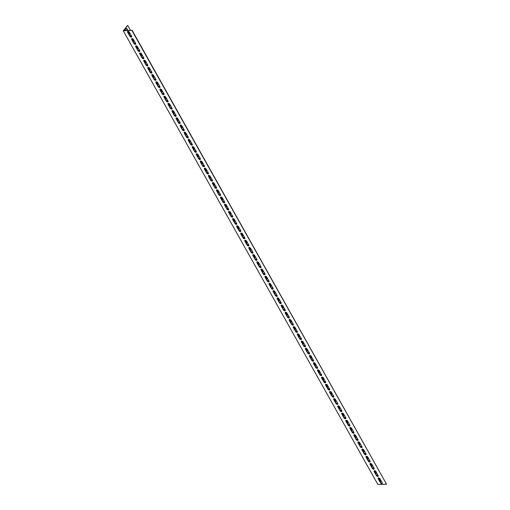 <?xml version="1.0" encoding="UTF-8"?>
<svg xmlns="http://www.w3.org/2000/svg" width="510" height="510" viewBox="0 0 510 510"><rect width="100%" height="100%" fill="white"/><g stroke="black" fill="none" stroke-linecap="round" stroke-linejoin="round"><path stroke-width="0.76" d="M124.057 30.549L127.494 25.506L123.273 30.791L132.115 30.281L124.057 30.549M123.273 30.791L377.884 484.5L386.548 484.213L132.115 30.281M374.244 470.755A1.16 0.682 -141.4 0 0 374.353 471.38L376.578 475.345A1.16 0.682 -141.4 0 0 378.242 476.136M366.161 456.348A1.16 0.682 -141.4 0 0 366.269 456.979L368.494 460.938A1.16 0.682 -141.4 0 0 370.158 461.728M358.077 441.947A1.16 0.682 -141.4 0 0 358.186 442.578L360.411 446.537A1.16 0.682 -141.4 0 0 362.075 447.327M349.994 427.546A1.16 0.682 -141.4 0 0 350.102 428.17L352.327 432.136A1.16 0.682 -141.4 0 0 353.991 432.926M341.91 413.138A1.16 0.682 -141.4 0 0 342.019 413.769L344.244 417.728A1.16 0.682 -141.4 0 0 345.914 418.519M333.827 398.737A1.16 0.682 -141.4 0 0 333.935 399.362L336.16 403.327A1.16 0.682 -141.4 0 0 337.83 404.118M325.743 384.336A1.16 0.682 -141.4 0 0 325.858 384.961L328.077 388.92A1.16 0.682 -141.4 0 0 329.747 389.71M317.666 369.928A1.16 0.682 -141.4 0 0 317.775 370.56L319.993 374.518A1.16 0.682 -141.4 0 0 321.663 375.309M309.583 355.527A1.16 0.682 -141.4 0 0 309.691 356.152L311.91 360.117A1.16 0.682 -141.4 0 0 313.58 360.908M301.499 341.12A1.16 0.682 -141.4 0 0 301.608 341.751L303.832 345.71A1.16 0.682 -141.4 0 0 305.496 346.5M293.416 326.719A1.16 0.682 -141.4 0 0 293.524 327.35L295.749 331.309A1.16 0.682 -141.4 0 0 297.413 332.099M285.332 312.318A1.16 0.682 -141.4 0 0 285.441 312.942L287.666 316.908A1.16 0.682 -141.4 0 0 289.329 317.698M277.249 297.91A1.16 0.682 -141.4 0 0 277.357 298.541L279.582 302.5A1.16 0.682 -141.4 0 0 281.246 303.291M269.165 283.509A1.16 0.682 -141.4 0 0 269.274 284.14L271.498 288.099A1.16 0.682 -141.4 0 0 273.162 288.889M261.082 269.108A1.16 0.682 -141.4 0 0 261.19 269.733L263.415 273.691A1.16 0.682 -141.4 0 0 265.085 274.488M252.998 254.7A1.16 0.682 -141.4 0 0 253.113 255.331L255.331 259.29A1.16 0.682 -141.4 0 0 257.002 260.081M244.915 240.299A1.16 0.682 -141.4 0 0 245.029 240.924L247.248 244.889A1.16 0.682 -141.4 0 0 248.918 245.68M236.838 225.898A1.16 0.682 -141.4 0 0 236.946 226.523L239.165 230.482A1.16 0.682 -141.4 0 0 240.835 231.272M228.754 211.491A1.16 0.682 -141.4 0 0 228.862 212.122L231.087 216.081A1.16 0.682 -141.4 0 0 232.751 216.871M220.671 197.09A1.16 0.682 -141.4 0 0 220.779 197.714L223.004 201.679A1.16 0.682 -141.4 0 0 224.668 202.47M212.587 182.682A1.16 0.682 -141.4 0 0 212.695 183.313L214.92 187.272A1.16 0.682 -141.4 0 0 216.584 188.062M204.504 168.281A1.16 0.682 -141.4 0 0 204.612 168.912L206.837 172.871A1.16 0.682 -141.4 0 0 208.501 173.661M196.42 153.88A1.16 0.682 -141.4 0 0 196.528 154.505L198.753 158.47A1.16 0.682 -141.4 0 0 200.417 159.26M188.337 139.472A1.16 0.682 -141.4 0 0 188.445 140.103L190.67 144.062A1.16 0.682 -141.4 0 0 192.334 144.853M180.253 125.071A1.16 0.682 -141.4 0 0 180.362 125.696L182.586 129.661A1.16 0.682 -141.4 0 0 184.257 130.452M172.17 110.67A1.16 0.682 -141.4 0 0 172.284 111.295L174.503 115.254A1.16 0.682 -141.4 0 0 176.173 116.044M164.086 96.262A1.16 0.682 -141.4 0 0 164.201 96.894L166.419 100.852A1.16 0.682 -141.4 0 0 168.09 101.643M156.009 81.861A1.16 0.682 -141.4 0 0 156.117 82.486L158.336 86.451A1.16 0.682 -141.4 0 0 160.006 87.242M147.925 67.454A1.16 0.682 -141.4 0 0 148.034 68.085L150.259 72.044A1.16 0.682 -141.4 0 0 151.923 72.834M139.842 53.053A1.16 0.682 -141.4 0 0 139.95 53.684L142.175 57.643A1.16 0.682 -141.4 0 0 143.839 58.433M131.758 38.652A1.16 0.682 -141.4 0 0 131.867 39.276L134.092 43.242A1.16 0.682 -141.4 0 0 135.756 44.032M127.717 31.448A1.16 0.682 -141.4 0 0 127.825 32.079L130.05 36.038A1.16 0.682 -141.4 0 0 131.714 36.828M135.8 45.849A1.16 0.682 -141.4 0 0 135.909 46.48L138.133 50.439A1.16 0.682 -141.4 0 0 139.797 51.229M143.884 60.256A1.16 0.682 -141.4 0 0 143.992 60.881L146.217 64.846A1.16 0.682 -141.4 0 0 147.881 65.637M151.967 74.658A1.16 0.682 -141.4 0 0 152.076 75.289L154.294 79.248A1.16 0.682 -141.4 0 0 155.964 80.038M160.051 89.065A1.16 0.682 -141.4 0 0 160.159 89.69L162.378 93.649A1.16 0.682 -141.4 0 0 164.048 94.439M168.128 103.466A1.16 0.682 -141.4 0 0 168.243 104.091L170.461 108.056A1.16 0.682 -141.4 0 0 172.131 108.847M176.211 117.867A1.16 0.682 -141.4 0 0 176.32 118.498L178.545 122.457A1.16 0.682 -141.4 0 0 180.215 123.248M184.295 132.275A1.16 0.682 -141.4 0 0 184.403 132.9L186.628 136.858A1.16 0.682 -141.4 0 0 188.298 137.655M192.378 146.676A1.16 0.682 -141.4 0 0 192.487 147.307L194.712 151.266A1.16 0.682 -141.4 0 0 196.375 152.056M200.462 161.077A1.16 0.682 -141.4 0 0 200.57 161.708L202.795 165.667A1.16 0.682 -141.4 0 0 204.459 166.458M208.545 175.485A1.16 0.682 -141.4 0 0 208.654 176.109L210.879 180.075A1.16 0.682 -141.4 0 0 212.542 180.865M216.629 189.886A1.16 0.682 -141.4 0 0 216.737 190.517L218.962 194.476A1.16 0.682 -141.4 0 0 220.626 195.266M224.712 204.287A1.16 0.682 -141.4 0 0 224.821 204.918L227.046 208.877A1.16 0.682 -141.4 0 0 228.709 209.667M232.796 218.694A1.16 0.682 -141.4 0 0 232.904 219.319L235.123 223.284A1.16 0.682 -141.4 0 0 236.793 224.075M240.873 233.095A1.16 0.682 -141.4 0 0 240.988 233.727L243.206 237.685A1.16 0.682 -141.4 0 0 244.876 238.476M248.956 247.503A1.16 0.682 -141.4 0 0 249.071 248.128L251.29 252.087A1.16 0.682 -141.4 0 0 252.96 252.877M257.04 261.904A1.16 0.682 -141.4 0 0 257.148 262.529L259.373 266.494A1.16 0.682 -141.4 0 0 261.043 267.285M265.123 276.305A1.16 0.682 -141.4 0 0 265.232 276.936L267.457 280.895A1.16 0.682 -141.4 0 0 269.127 281.686M273.207 290.713A1.16 0.682 -141.4 0 0 273.315 291.337L275.54 295.303A1.16 0.682 -141.4 0 0 277.204 296.093M281.291 305.114A1.16 0.682 -141.4 0 0 281.399 305.745L283.624 309.704A1.16 0.682 -141.4 0 0 285.288 310.494M289.374 319.515A1.16 0.682 -141.4 0 0 289.482 320.146L291.707 324.105A1.16 0.682 -141.4 0 0 293.371 324.895M297.457 333.922A1.16 0.682 -141.4 0 0 297.566 334.547L299.791 338.512A1.16 0.682 -141.4 0 0 301.455 339.303M305.541 348.324A1.16 0.682 -141.4 0 0 305.649 348.955L307.874 352.914A1.16 0.682 -141.4 0 0 309.538 353.704M313.624 362.731A1.16 0.682 -141.4 0 0 313.733 363.356L315.951 367.315A1.16 0.682 -141.4 0 0 317.622 368.105M321.702 377.132A1.16 0.682 -141.4 0 0 321.816 377.757L324.035 381.722A1.16 0.682 -141.4 0 0 325.705 382.513M329.785 391.533A1.16 0.682 -141.4 0 0 329.9 392.164L332.118 396.123A1.16 0.682 -141.4 0 0 333.789 396.914M337.869 405.941A1.16 0.682 -141.4 0 0 337.977 406.566L340.202 410.524A1.16 0.682 -141.4 0 0 341.872 411.315M345.952 420.342A1.16 0.682 -141.4 0 0 346.06 420.967L348.285 424.932A1.16 0.682 -141.4 0 0 349.949 425.722M354.036 434.743A1.16 0.682 -141.4 0 0 354.144 435.374L356.369 439.333A1.16 0.682 -141.4 0 0 358.033 440.124M362.119 449.151A1.16 0.682 -141.4 0 0 362.228 449.775L364.452 453.741A1.16 0.682 -141.4 0 0 366.116 454.531M370.203 463.552A1.16 0.682 -141.4 0 0 370.311 464.183L372.536 468.142A1.16 0.682 -141.4 0 0 374.2 468.932M378.286 477.953A1.16 0.682 -141.4 0 0 378.394 478.584L380.619 482.543A1.16 0.682 -141.4 0 0 382.283 483.333M381.097 480.79L380.237 481.867M130.471 30.339L127.755 25.5M372.561 468.186A1.16 0.771 -91.9 0 1 373.039 467.906A1.16 0.771 -91.9 0 1 373.664 468.333L374.04 468.996M375.041 470.781L375.889 472.292A1.16 0.771 -91.9 0 1 375.793 473.949M364.478 453.785A1.16 0.771 -91.9 0 1 364.956 453.505A1.16 0.771 -91.9 0 1 365.581 453.932L365.957 454.595M366.958 456.373L367.806 457.891A1.16 0.771 -91.9 0 1 367.71 459.542M356.394 439.378A1.16 0.771 -91.9 0 1 356.879 439.097A1.16 0.771 -91.9 0 1 357.497 439.524L357.873 440.187M358.874 441.972L359.722 443.49A1.16 0.771 -91.9 0 1 359.626 445.141M348.311 424.977A1.16 0.771 -91.9 0 1 348.795 424.696A1.16 0.771 -91.9 0 1 349.42 425.123L349.79 425.786M350.791 427.571L351.639 429.082A1.16 0.771 -91.9 0 1 351.543 430.74M340.227 410.569A1.16 0.771 -91.9 0 1 340.712 410.295A1.16 0.771 -91.9 0 1 341.337 410.722L341.706 411.385M342.707 413.164L343.555 414.681A1.16 0.771 -91.9 0 1 343.459 416.332M332.144 396.168A1.16 0.771 -91.9 0 1 332.628 395.887A1.16 0.771 -91.9 0 1 333.253 396.315L333.623 396.978M334.624 398.763L335.472 400.28A1.16 0.771 -91.9 0 1 335.376 401.931M324.06 381.767A1.16 0.771 -91.9 0 1 324.545 381.486A1.16 0.771 -91.9 0 1 325.17 381.913L325.539 382.576M326.54 384.361L327.394 385.872A1.16 0.771 -91.9 0 1 327.292 387.523M315.983 367.359A1.16 0.771 -91.9 0 1 316.461 367.079A1.16 0.771 -91.9 0 1 317.086 367.512L317.456 368.175M318.457 369.954L319.311 371.471A1.16 0.771 -91.9 0 1 319.215 373.122M307.9 352.958A1.16 0.771 -91.9 0 1 308.378 352.678A1.16 0.771 -91.9 0 1 309.003 353.105L309.372 353.768M310.373 355.553L311.227 357.064A1.16 0.771 -91.9 0 1 311.132 358.721M299.816 338.557A1.16 0.771 -91.9 0 1 300.294 338.277A1.16 0.771 -91.9 0 1 300.919 338.704L301.295 339.367M302.29 341.145L303.144 342.663A1.16 0.771 -91.9 0 1 303.048 344.314M291.733 324.15A1.16 0.771 -91.9 0 1 292.211 323.869A1.16 0.771 -91.9 0 1 292.836 324.296L293.212 324.959M294.213 326.744L295.06 328.261A1.16 0.771 -91.9 0 1 294.965 329.913M283.649 309.748A1.16 0.771 -91.9 0 1 284.127 309.468A1.16 0.771 -91.9 0 1 284.752 309.895L285.128 310.558M286.129 312.343L286.977 313.854A1.16 0.771 -91.9 0 1 286.881 315.512M275.566 295.347A1.16 0.771 -91.9 0 1 276.05 295.067A1.16 0.771 -91.9 0 1 276.675 295.494L277.045 296.157M278.046 297.936L278.894 299.453A1.16 0.771 -91.9 0 1 278.798 301.104M267.482 280.94A1.16 0.771 -91.9 0 1 267.967 280.659A1.16 0.771 -91.9 0 1 268.591 281.087L268.961 281.749M269.962 283.534L270.81 285.052A1.16 0.771 -91.9 0 1 270.714 286.703M259.399 266.539A1.16 0.771 -91.9 0 1 259.883 266.258A1.16 0.771 -91.9 0 1 260.508 266.685L260.878 267.348M261.879 269.133L262.726 270.644A1.16 0.771 -91.9 0 1 262.631 272.302M251.315 252.131A1.16 0.771 -91.9 0 1 251.8 251.857A1.16 0.771 -91.9 0 1 252.424 252.284L252.794 252.947M253.795 254.726L254.643 256.243A1.16 0.771 -91.9 0 1 254.547 257.894M243.232 237.73A1.16 0.771 -91.9 0 1 243.716 237.45A1.16 0.771 -91.9 0 1 244.341 237.877L244.711 238.54M245.712 240.325L246.566 241.842A1.16 0.771 -91.9 0 1 246.464 243.493M235.155 223.329A1.16 0.771 -91.9 0 1 235.633 223.048A1.16 0.771 -91.9 0 1 236.257 223.476L236.627 224.139M237.628 225.917L238.482 227.434A1.16 0.771 -91.9 0 1 238.387 229.086M227.071 208.922A1.16 0.771 -91.9 0 1 227.549 208.641A1.16 0.771 -91.9 0 1 228.174 209.068L228.544 209.731M229.545 211.516L230.399 213.033A1.16 0.771 -91.9 0 1 230.303 214.684M218.988 194.52A1.16 0.771 -91.9 0 1 219.466 194.24A1.16 0.771 -91.9 0 1 220.09 194.667L220.467 195.33M221.467 197.115L222.315 198.626A1.16 0.771 -91.9 0 1 222.22 200.283M210.904 180.119A1.16 0.771 -91.9 0 1 211.382 179.839A1.16 0.771 -91.9 0 1 212.007 180.266L212.383 180.929M213.384 182.708L214.232 184.225A1.16 0.771 -91.9 0 1 214.136 185.876M202.821 165.712A1.16 0.771 -91.9 0 1 203.299 165.431A1.16 0.771 -91.9 0 1 203.923 165.858L204.3 166.521M205.3 168.306L206.148 169.824A1.16 0.771 -91.9 0 1 206.053 171.475M194.737 151.311A1.16 0.771 -91.9 0 1 195.222 151.03A1.16 0.771 -91.9 0 1 195.846 151.457L196.216 152.12M197.217 153.905L198.065 155.416A1.16 0.771 -91.9 0 1 197.969 157.074M186.654 136.903A1.16 0.771 -91.9 0 1 187.138 136.629A1.16 0.771 -91.9 0 1 187.763 137.056L188.133 137.719M189.133 139.498L189.981 141.015A1.16 0.771 -91.9 0 1 189.886 142.666M178.57 122.502A1.16 0.771 -91.9 0 1 179.055 122.221A1.16 0.771 -91.9 0 1 179.679 122.649L180.049 123.312M181.05 125.097L181.898 126.614A1.16 0.771 -91.9 0 1 181.802 128.265M170.487 108.101A1.16 0.771 -91.9 0 1 170.971 107.82A1.16 0.771 -91.9 0 1 171.596 108.248L171.966 108.91M172.966 110.695L173.821 112.206A1.16 0.771 -91.9 0 1 173.719 113.864M162.403 93.693A1.16 0.771 -91.9 0 1 162.888 93.419A1.16 0.771 -91.9 0 1 163.512 93.846L163.882 94.509M164.883 96.288L165.737 97.805A1.16 0.771 -91.9 0 1 165.635 99.456M154.326 79.292A1.16 0.771 -91.9 0 1 154.804 79.012A1.16 0.771 -91.9 0 1 155.429 79.439L155.799 80.102M156.799 81.887L157.654 83.404A1.16 0.771 -91.9 0 1 157.558 85.055M146.243 64.891A1.16 0.771 -91.9 0 1 146.721 64.611A1.16 0.771 -91.9 0 1 147.345 65.038L147.721 65.701M148.716 67.479L149.57 68.997A1.16 0.771 -91.9 0 1 149.475 70.648M138.159 50.484A1.16 0.771 -91.9 0 1 138.637 50.203A1.16 0.771 -91.9 0 1 139.262 50.63L139.638 51.293M140.639 53.078L141.487 54.595A1.16 0.771 -91.9 0 1 141.391 56.247M130.075 36.082A1.16 0.771 -91.9 0 1 130.554 35.802A1.16 0.771 -91.9 0 1 131.178 36.229L131.554 36.892M132.555 38.677L133.403 40.188A1.16 0.771 -91.9 0 1 133.308 41.845M125.964 30.485A1.16 0.771 -91.9 0 1 125.843 29.268A1.16 0.771 -91.9 0 1 126.512 28.598A1.16 0.771 -91.9 0 1 127.137 29.025L127.921 30.421M128.514 31.473L129.361 32.991A1.16 0.771 -91.9 0 1 129.266 34.642M134.117 43.286A1.16 0.771 -91.9 0 1 134.595 43.006A1.16 0.771 -91.9 0 1 135.22 43.433L135.596 44.096M136.597 45.874L137.445 47.392A1.16 0.771 -91.9 0 1 137.349 49.043M142.201 57.687A1.16 0.771 -91.9 0 1 142.679 57.407A1.16 0.771 -91.9 0 1 143.304 57.834L143.68 58.497M144.674 60.282L145.528 61.793A1.16 0.771 -91.9 0 1 145.433 63.45M150.284 72.088A1.16 0.771 -91.9 0 1 150.762 71.808A1.16 0.771 -91.9 0 1 151.387 72.235L151.757 72.898M152.758 74.683L153.612 76.2A1.16 0.771 -91.9 0 1 153.516 77.852M158.368 86.496A1.16 0.771 -91.9 0 1 158.846 86.216A1.16 0.771 -91.9 0 1 159.471 86.643L159.84 87.306M160.841 89.084L161.695 90.602A1.16 0.771 -91.9 0 1 161.6 92.253M166.445 100.897A1.16 0.771 -91.9 0 1 166.929 100.617A1.16 0.771 -91.9 0 1 167.554 101.044L167.924 101.707M168.925 103.492L169.779 105.009A1.16 0.771 -91.9 0 1 169.677 106.66M174.528 115.298A1.16 0.771 -91.9 0 1 175.013 115.024A1.16 0.771 -91.9 0 1 175.638 115.451L176.007 116.114M177.008 117.893L177.856 119.41A1.16 0.771 -91.9 0 1 177.76 121.061M182.612 129.706A1.16 0.771 -91.9 0 1 183.096 129.425A1.16 0.771 -91.9 0 1 183.721 129.852L184.091 130.515M185.092 132.3L185.94 133.811A1.16 0.771 -91.9 0 1 185.844 135.469M190.695 144.107A1.16 0.771 -91.9 0 1 191.18 143.826A1.16 0.771 -91.9 0 1 191.805 144.254L192.174 144.916M193.175 146.701L194.023 148.219A1.16 0.771 -91.9 0 1 193.927 149.87M198.779 158.514A1.16 0.771 -91.9 0 1 199.263 158.234A1.16 0.771 -91.9 0 1 199.882 158.661L200.258 159.324M201.259 161.103L202.107 162.62A1.16 0.771 -91.9 0 1 202.011 164.271M206.862 172.915A1.16 0.771 -91.9 0 1 207.34 172.635A1.16 0.771 -91.9 0 1 207.965 173.062L208.341 173.725M209.342 175.51L210.19 177.021A1.16 0.771 -91.9 0 1 210.094 178.678M214.946 187.317A1.16 0.771 -91.9 0 1 215.424 187.036A1.16 0.771 -91.9 0 1 216.049 187.463L216.425 188.126M217.426 189.911L218.274 191.428A1.16 0.771 -91.9 0 1 218.178 193.08M223.029 201.724A1.16 0.771 -91.9 0 1 223.507 201.444A1.16 0.771 -91.9 0 1 224.132 201.871L224.508 202.534M225.503 204.312L226.357 205.83A1.16 0.771 -91.9 0 1 226.261 207.481M231.113 216.125A1.16 0.771 -91.9 0 1 231.591 215.845A1.16 0.771 -91.9 0 1 232.216 216.272L232.585 216.935M233.586 218.72L234.441 220.231A1.16 0.771 -91.9 0 1 234.345 221.888M239.19 230.526A1.16 0.771 -91.9 0 1 239.674 230.246A1.16 0.771 -91.9 0 1 240.299 230.679L240.669 231.342M241.67 233.121L242.524 234.638A1.16 0.771 -91.9 0 1 242.428 236.289M247.273 244.934A1.16 0.771 -91.9 0 1 247.758 244.653A1.16 0.771 -91.9 0 1 248.383 245.08L248.752 245.743M249.753 247.528L250.608 249.039A1.16 0.771 -91.9 0 1 250.506 250.697M255.357 259.335A1.16 0.771 -91.9 0 1 255.841 259.055A1.16 0.771 -91.9 0 1 256.466 259.482L256.836 260.145M257.837 261.93L258.685 263.447A1.16 0.771 -91.9 0 1 258.589 265.098M263.44 273.736A1.16 0.771 -91.9 0 1 263.925 273.462A1.16 0.771 -91.9 0 1 264.55 273.889L264.919 274.552M265.92 276.331L266.768 277.848A1.16 0.771 -91.9 0 1 266.673 279.499M271.524 288.144A1.16 0.771 -91.9 0 1 272.008 287.863A1.16 0.771 -91.9 0 1 272.633 288.29L273.003 288.953M274.004 290.738L274.852 292.249A1.16 0.771 -91.9 0 1 274.756 293.907M279.608 302.545A1.16 0.771 -91.9 0 1 280.092 302.264A1.16 0.771 -91.9 0 1 280.71 302.691L281.087 303.354M282.087 305.139L282.935 306.657A1.16 0.771 -91.9 0 1 282.84 308.308M287.691 316.952A1.16 0.771 -91.9 0 1 288.169 316.672A1.16 0.771 -91.9 0 1 288.794 317.099L289.17 317.762M290.171 319.541L291.019 321.058A1.16 0.771 -91.9 0 1 290.923 322.709M295.774 331.353A1.16 0.771 -91.9 0 1 296.253 331.073A1.16 0.771 -91.9 0 1 296.877 331.5L297.253 332.163M298.254 333.948L299.102 335.459A1.16 0.771 -91.9 0 1 299.007 337.116M303.858 345.755A1.16 0.771 -91.9 0 1 304.336 345.474A1.16 0.771 -91.9 0 1 304.961 345.901L305.337 346.564M306.331 348.349L307.186 349.866A1.16 0.771 -91.9 0 1 307.09 351.517M311.941 360.162A1.16 0.771 -91.9 0 1 312.42 359.881A1.16 0.771 -91.9 0 1 313.044 360.309L313.414 360.972M314.415 362.75L315.269 364.267A1.16 0.771 -91.9 0 1 315.174 365.919M320.019 374.563A1.16 0.771 -91.9 0 1 320.503 374.283A1.16 0.771 -91.9 0 1 321.128 374.71L321.498 375.373M322.498 377.158L323.353 378.675A1.16 0.771 -91.9 0 1 323.251 380.326M328.102 388.964A1.16 0.771 -91.9 0 1 328.587 388.69A1.16 0.771 -91.9 0 1 329.211 389.117L329.581 389.78M330.582 391.559L331.436 393.076A1.16 0.771 -91.9 0 1 331.334 394.727M336.186 403.372A1.16 0.771 -91.9 0 1 336.67 403.091A1.16 0.771 -91.9 0 1 337.295 403.518L337.665 404.181M338.666 405.966L339.513 407.477A1.16 0.771 -91.9 0 1 339.418 409.135M344.269 417.773A1.16 0.771 -91.9 0 1 344.754 417.492A1.16 0.771 -91.9 0 1 345.378 417.919L345.748 418.582M346.749 420.367L347.597 421.885A1.16 0.771 -91.9 0 1 347.501 423.536M352.353 432.18A1.16 0.771 -91.9 0 1 352.837 431.9A1.16 0.771 -91.9 0 1 353.462 432.327L353.832 432.99M354.832 434.769L355.68 436.286A1.16 0.771 -91.9 0 1 355.585 437.937M360.436 446.581A1.16 0.771 -91.9 0 1 360.914 446.301A1.16 0.771 -91.9 0 1 361.539 446.728L361.915 447.391M362.916 449.176L363.764 450.687A1.16 0.771 -91.9 0 1 363.668 452.344M368.52 460.983A1.16 0.771 -91.9 0 1 368.998 460.702A1.16 0.771 -91.9 0 1 369.622 461.129L369.999 461.792M371 463.577L371.847 465.094A1.16 0.771 -91.9 0 1 371.752 466.746M376.603 475.39A1.16 0.771 -91.9 0 1 377.081 475.11A1.16 0.771 -91.9 0 1 377.706 475.537L378.082 476.2M379.083 477.978L379.931 479.496A1.16 0.771 -91.9 0 1 379.835 481.147M386.548 484.213L131.937 30.504M378.133 475.505A1.16 0.682 38.6 0 1 378.171 476.257A1.16 0.682 38.6 0 1 377.311 476.346A1.16 0.682 38.6 0 1 376.399 475.562L374.174 471.603A1.16 0.682 38.6 0 1 374.136 470.851A1.16 0.682 38.6 0 1 374.997 470.762A1.16 0.682 38.6 0 1 375.908 471.546L378.133 475.505M370.05 461.104A1.16 0.682 38.6 0 1 370.088 461.856A1.16 0.682 38.6 0 1 369.227 461.939A1.16 0.682 38.6 0 1 368.316 461.161L366.097 457.196A1.16 0.682 38.6 0 1 366.053 456.444A1.16 0.682 38.6 0 1 366.919 456.361A1.16 0.682 38.6 0 1 367.825 457.139L370.05 461.104M361.966 446.696A1.16 0.682 38.6 0 1 362.011 447.455A1.16 0.682 38.6 0 1 361.144 447.538A1.16 0.682 38.6 0 1 360.232 446.754L358.014 442.795A1.16 0.682 38.6 0 1 357.969 442.042A1.16 0.682 38.6 0 1 358.836 441.953A1.16 0.682 38.6 0 1 359.741 442.737L361.966 446.696M353.883 432.295A1.16 0.682 38.6 0 1 353.927 433.047A1.16 0.682 38.6 0 1 353.06 433.137A1.16 0.682 38.6 0 1 352.149 432.353L349.93 428.394A1.16 0.682 38.6 0 1 349.885 427.635A1.16 0.682 38.6 0 1 350.752 427.552A1.16 0.682 38.6 0 1 351.664 428.336L353.883 432.295M345.799 417.894A1.16 0.682 38.6 0 1 345.844 418.646A1.16 0.682 38.6 0 1 344.977 418.729A1.16 0.682 38.6 0 1 344.065 417.951L341.847 413.986A1.16 0.682 38.6 0 1 341.802 413.234A1.16 0.682 38.6 0 1 342.669 413.151A1.16 0.682 38.6 0 1 343.581 413.929L345.799 417.894M337.716 403.486A1.16 0.682 38.6 0 1 337.76 404.245A1.16 0.682 38.6 0 1 336.893 404.328A1.16 0.682 38.6 0 1 335.988 403.544L333.763 399.585A1.16 0.682 38.6 0 1 333.719 398.833A1.16 0.682 38.6 0 1 334.586 398.743A1.16 0.682 38.6 0 1 335.497 399.528L337.716 403.486M329.639 389.085A1.16 0.682 38.6 0 1 329.677 389.838A1.16 0.682 38.6 0 1 328.816 389.927A1.16 0.682 38.6 0 1 327.904 389.143L325.68 385.184A1.16 0.682 38.6 0 1 325.641 384.425A1.16 0.682 38.6 0 1 326.502 384.342A1.16 0.682 38.6 0 1 327.414 385.126L329.639 389.085M321.555 374.684A1.16 0.682 38.6 0 1 321.593 375.436A1.16 0.682 38.6 0 1 320.733 375.519A1.16 0.682 38.6 0 1 319.821 374.742L317.596 370.776A1.16 0.682 38.6 0 1 317.558 370.024A1.16 0.682 38.6 0 1 318.418 369.941A1.16 0.682 38.6 0 1 319.33 370.719L321.555 374.684M313.471 360.277A1.16 0.682 38.6 0 1 313.51 361.029A1.16 0.682 38.6 0 1 312.649 361.118A1.16 0.682 38.6 0 1 311.737 360.334L309.513 356.375A1.16 0.682 38.6 0 1 309.474 355.623A1.16 0.682 38.6 0 1 310.335 355.534A1.16 0.682 38.6 0 1 311.247 356.318L313.471 360.277M305.388 345.876A1.16 0.682 38.6 0 1 305.426 346.628A1.16 0.682 38.6 0 1 304.566 346.711A1.16 0.682 38.6 0 1 303.654 345.933L301.429 341.974A1.16 0.682 38.6 0 1 301.391 341.215A1.16 0.682 38.6 0 1 302.251 341.133A1.16 0.682 38.6 0 1 303.163 341.91L305.388 345.876M297.304 331.468A1.16 0.682 38.6 0 1 297.343 332.227A1.16 0.682 38.6 0 1 296.482 332.31A1.16 0.682 38.6 0 1 295.57 331.525L293.346 327.567A1.16 0.682 38.6 0 1 293.307 326.814A1.16 0.682 38.6 0 1 294.168 326.731A1.16 0.682 38.6 0 1 295.08 327.509L297.304 331.468M289.221 317.067A1.16 0.682 38.6 0 1 289.266 317.819A1.16 0.682 38.6 0 1 288.399 317.909A1.16 0.682 38.6 0 1 287.487 317.124L285.269 313.166A1.16 0.682 38.6 0 1 285.224 312.413A1.16 0.682 38.6 0 1 286.091 312.324A1.16 0.682 38.6 0 1 286.996 313.108L289.221 317.067M281.137 302.666A1.16 0.682 38.6 0 1 281.182 303.418A1.16 0.682 38.6 0 1 280.315 303.501A1.16 0.682 38.6 0 1 279.403 302.723L277.185 298.758A1.16 0.682 38.6 0 1 277.14 298.006A1.16 0.682 38.6 0 1 278.007 297.923A1.16 0.682 38.6 0 1 278.913 298.701L281.137 302.666M273.054 288.258A1.16 0.682 38.6 0 1 273.099 289.017A1.16 0.682 38.6 0 1 272.232 289.1A1.16 0.682 38.6 0 1 271.32 288.316L269.101 284.357A1.16 0.682 38.6 0 1 269.057 283.605A1.16 0.682 38.6 0 1 269.924 283.515A1.16 0.682 38.6 0 1 270.835 284.299L273.054 288.258M264.97 273.857A1.16 0.682 38.6 0 1 265.015 274.609A1.16 0.682 38.6 0 1 264.148 274.699A1.16 0.682 38.6 0 1 263.243 273.915L261.018 269.956A1.16 0.682 38.6 0 1 260.973 269.197A1.16 0.682 38.6 0 1 261.84 269.114A1.16 0.682 38.6 0 1 262.752 269.898L264.97 273.857M256.887 259.456A1.16 0.682 38.6 0 1 256.932 260.208A1.16 0.682 38.6 0 1 256.065 260.291A1.16 0.682 38.6 0 1 255.159 259.513L252.934 255.548A1.16 0.682 38.6 0 1 252.89 254.796A1.16 0.682 38.6 0 1 253.757 254.713A1.16 0.682 38.6 0 1 254.668 255.491L256.887 259.456M248.81 245.049A1.16 0.682 38.6 0 1 248.848 245.801A1.16 0.682 38.6 0 1 247.987 245.89A1.16 0.682 38.6 0 1 247.076 245.106L244.851 241.147A1.16 0.682 38.6 0 1 244.813 240.395A1.16 0.682 38.6 0 1 245.673 240.306A1.16 0.682 38.6 0 1 246.585 241.09L248.81 245.049M240.726 230.647A1.16 0.682 38.6 0 1 240.765 231.4A1.16 0.682 38.6 0 1 239.904 231.483A1.16 0.682 38.6 0 1 238.992 230.705L236.767 226.746A1.16 0.682 38.6 0 1 236.729 225.987A1.16 0.682 38.6 0 1 237.59 225.904A1.16 0.682 38.6 0 1 238.501 226.689L240.726 230.647M232.643 216.246A1.16 0.682 38.6 0 1 232.681 216.999A1.16 0.682 38.6 0 1 231.82 217.081A1.16 0.682 38.6 0 1 230.909 216.304L228.684 212.338A1.16 0.682 38.6 0 1 228.646 211.586A1.16 0.682 38.6 0 1 229.506 211.503A1.16 0.682 38.6 0 1 230.418 212.281L232.643 216.246M224.559 201.839A1.16 0.682 38.6 0 1 224.598 202.591A1.16 0.682 38.6 0 1 223.737 202.68A1.16 0.682 38.6 0 1 222.825 201.896L220.601 197.937A1.16 0.682 38.6 0 1 220.562 197.185A1.16 0.682 38.6 0 1 221.423 197.096A1.16 0.682 38.6 0 1 222.334 197.88L224.559 201.839M216.476 187.438A1.16 0.682 38.6 0 1 216.514 188.19A1.16 0.682 38.6 0 1 215.653 188.273A1.16 0.682 38.6 0 1 214.742 187.495L212.517 183.53A1.16 0.682 38.6 0 1 212.479 182.778A1.16 0.682 38.6 0 1 213.339 182.695A1.16 0.682 38.6 0 1 214.251 183.472L216.476 187.438M208.392 173.03A1.16 0.682 38.6 0 1 208.437 173.789A1.16 0.682 38.6 0 1 207.57 173.872A1.16 0.682 38.6 0 1 206.658 173.088L204.44 169.129A1.16 0.682 38.6 0 1 204.395 168.376A1.16 0.682 38.6 0 1 205.262 168.287A1.16 0.682 38.6 0 1 206.167 169.071L208.392 173.03M200.309 158.629A1.16 0.682 38.6 0 1 200.353 159.381A1.16 0.682 38.6 0 1 199.487 159.471A1.16 0.682 38.6 0 1 198.575 158.686L196.356 154.728A1.16 0.682 38.6 0 1 196.312 153.975A1.16 0.682 38.6 0 1 197.179 153.886A1.16 0.682 38.6 0 1 198.09 154.67L200.309 158.629M192.225 144.228A1.16 0.682 38.6 0 1 192.27 144.98A1.16 0.682 38.6 0 1 191.403 145.063A1.16 0.682 38.6 0 1 190.491 144.285L188.273 140.32A1.16 0.682 38.6 0 1 188.228 139.568A1.16 0.682 38.6 0 1 189.095 139.485A1.16 0.682 38.6 0 1 190.007 140.263L192.225 144.228M184.142 129.82A1.16 0.682 38.6 0 1 184.186 130.579A1.16 0.682 38.6 0 1 183.319 130.662A1.16 0.682 38.6 0 1 182.414 129.878L180.189 125.919A1.16 0.682 38.6 0 1 180.145 125.167A1.16 0.682 38.6 0 1 181.012 125.077A1.16 0.682 38.6 0 1 181.923 125.862L184.142 129.82M176.065 115.419A1.16 0.682 38.6 0 1 176.103 116.172A1.16 0.682 38.6 0 1 175.242 116.261A1.16 0.682 38.6 0 1 174.331 115.477L172.106 111.518A1.16 0.682 38.6 0 1 172.068 110.759A1.16 0.682 38.6 0 1 172.928 110.676A1.16 0.682 38.6 0 1 173.84 111.46L176.065 115.419M167.981 101.018A1.16 0.682 38.6 0 1 168.019 101.77A1.16 0.682 38.6 0 1 167.159 101.853A1.16 0.682 38.6 0 1 166.247 101.076L164.022 97.11A1.16 0.682 38.6 0 1 163.984 96.358A1.16 0.682 38.6 0 1 164.845 96.275A1.16 0.682 38.6 0 1 165.756 97.053L167.981 101.018M159.898 86.611A1.16 0.682 38.6 0 1 159.936 87.363A1.16 0.682 38.6 0 1 159.075 87.452A1.16 0.682 38.6 0 1 158.164 86.668L155.939 82.709A1.16 0.682 38.6 0 1 155.901 81.957A1.16 0.682 38.6 0 1 156.761 81.868A1.16 0.682 38.6 0 1 157.673 82.652L159.898 86.611M151.814 72.21A1.16 0.682 38.6 0 1 151.852 72.962A1.16 0.682 38.6 0 1 150.992 73.045A1.16 0.682 38.6 0 1 150.08 72.267L147.855 68.308A1.16 0.682 38.6 0 1 147.817 67.549A1.16 0.682 38.6 0 1 148.678 67.467A1.16 0.682 38.6 0 1 149.589 68.251L151.814 72.21M143.731 57.802A1.16 0.682 38.6 0 1 143.769 58.561A1.16 0.682 38.6 0 1 142.908 58.644A1.16 0.682 38.6 0 1 141.997 57.859L139.772 53.901A1.16 0.682 38.6 0 1 139.734 53.148A1.16 0.682 38.6 0 1 140.594 53.065A1.16 0.682 38.6 0 1 141.506 53.843L143.731 57.802M135.647 43.401A1.16 0.682 38.6 0 1 135.685 44.153A1.16 0.682 38.6 0 1 134.825 44.242A1.16 0.682 38.6 0 1 133.913 43.458L131.688 39.499A1.16 0.682 38.6 0 1 131.65 38.747A1.16 0.682 38.6 0 1 132.511 38.658A1.16 0.682 38.6 0 1 133.422 39.442L135.647 43.401M131.605 36.197A1.16 0.682 38.6 0 1 131.65 36.956A1.16 0.682 38.6 0 1 130.783 37.039A1.16 0.682 38.6 0 1 129.871 36.255L127.653 32.296A1.16 0.682 38.6 0 1 127.608 31.543A1.16 0.682 38.6 0 1 128.475 31.461A1.16 0.682 38.6 0 1 129.381 32.238L131.605 36.197M139.689 50.605A1.16 0.682 38.6 0 1 139.727 51.357A1.16 0.682 38.6 0 1 138.867 51.44A1.16 0.682 38.6 0 1 137.955 50.662L135.73 46.697A1.16 0.682 38.6 0 1 135.692 45.945A1.16 0.682 38.6 0 1 136.552 45.862A1.16 0.682 38.6 0 1 137.464 46.639L139.689 50.605M147.773 65.006A1.16 0.682 38.6 0 1 147.811 65.758A1.16 0.682 38.6 0 1 146.95 65.847A1.16 0.682 38.6 0 1 146.038 65.063L143.814 61.104A1.16 0.682 38.6 0 1 143.775 60.352A1.16 0.682 38.6 0 1 144.636 60.263A1.16 0.682 38.6 0 1 145.548 61.047L147.773 65.006M155.856 79.413A1.16 0.682 38.6 0 1 155.894 80.166A1.16 0.682 38.6 0 1 155.034 80.248A1.16 0.682 38.6 0 1 154.122 79.471L151.897 75.505A1.16 0.682 38.6 0 1 151.859 74.753A1.16 0.682 38.6 0 1 152.719 74.67A1.16 0.682 38.6 0 1 153.631 75.448L155.856 79.413M163.94 93.814A1.16 0.682 38.6 0 1 163.978 94.567A1.16 0.682 38.6 0 1 163.117 94.656A1.16 0.682 38.6 0 1 162.206 93.872L159.981 89.913A1.16 0.682 38.6 0 1 159.942 89.154A1.16 0.682 38.6 0 1 160.803 89.071A1.16 0.682 38.6 0 1 161.715 89.856L163.94 93.814M172.023 108.216A1.16 0.682 38.6 0 1 172.061 108.968A1.16 0.682 38.6 0 1 171.201 109.057A1.16 0.682 38.6 0 1 170.289 108.273L168.064 104.314A1.16 0.682 38.6 0 1 168.026 103.562A1.16 0.682 38.6 0 1 168.887 103.473A1.16 0.682 38.6 0 1 169.798 104.257L172.023 108.216M180.1 122.623A1.16 0.682 38.6 0 1 180.145 123.375A1.16 0.682 38.6 0 1 179.278 123.458A1.16 0.682 38.6 0 1 178.373 122.68L176.148 118.715A1.16 0.682 38.6 0 1 176.103 117.963A1.16 0.682 38.6 0 1 176.97 117.88A1.16 0.682 38.6 0 1 177.882 118.658L180.1 122.623M188.184 137.024A1.16 0.682 38.6 0 1 188.228 137.776A1.16 0.682 38.6 0 1 187.361 137.866A1.16 0.682 38.6 0 1 186.45 137.082L184.231 133.123A1.16 0.682 38.6 0 1 184.186 132.364A1.16 0.682 38.6 0 1 185.053 132.281A1.16 0.682 38.6 0 1 185.965 133.065L188.184 137.024M196.267 151.425A1.16 0.682 38.6 0 1 196.312 152.184A1.16 0.682 38.6 0 1 195.445 152.267A1.16 0.682 38.6 0 1 194.533 151.483L192.315 147.524A1.16 0.682 38.6 0 1 192.27 146.772A1.16 0.682 38.6 0 1 193.137 146.682A1.16 0.682 38.6 0 1 194.049 147.466L196.267 151.425M204.351 165.833A1.16 0.682 38.6 0 1 204.395 166.585A1.16 0.682 38.6 0 1 203.528 166.668A1.16 0.682 38.6 0 1 202.617 165.89L200.398 161.925A1.16 0.682 38.6 0 1 200.353 161.173A1.16 0.682 38.6 0 1 201.22 161.09A1.16 0.682 38.6 0 1 202.126 161.868L204.351 165.833M212.434 180.234A1.16 0.682 38.6 0 1 212.472 180.986A1.16 0.682 38.6 0 1 211.612 181.076A1.16 0.682 38.6 0 1 210.7 180.291L208.482 176.333A1.16 0.682 38.6 0 1 208.437 175.58A1.16 0.682 38.6 0 1 209.304 175.491A1.16 0.682 38.6 0 1 210.209 176.275L212.434 180.234M220.518 194.635A1.16 0.682 38.6 0 1 220.556 195.394A1.16 0.682 38.6 0 1 219.695 195.477A1.16 0.682 38.6 0 1 218.784 194.692L216.559 190.734A1.16 0.682 38.6 0 1 216.52 189.981A1.16 0.682 38.6 0 1 217.381 189.898A1.16 0.682 38.6 0 1 218.293 190.676L220.518 194.635M228.601 209.043A1.16 0.682 38.6 0 1 228.639 209.795A1.16 0.682 38.6 0 1 227.779 209.878A1.16 0.682 38.6 0 1 226.867 209.1L224.642 205.141A1.16 0.682 38.6 0 1 224.604 204.382A1.16 0.682 38.6 0 1 225.465 204.3A1.16 0.682 38.6 0 1 226.376 205.084L228.601 209.043M236.685 223.444A1.16 0.682 38.6 0 1 236.723 224.196A1.16 0.682 38.6 0 1 235.862 224.285A1.16 0.682 38.6 0 1 234.951 223.501L232.726 219.542A1.16 0.682 38.6 0 1 232.687 218.79A1.16 0.682 38.6 0 1 233.548 218.701A1.16 0.682 38.6 0 1 234.46 219.485L236.685 223.444M244.768 237.851A1.16 0.682 38.6 0 1 244.806 238.603A1.16 0.682 38.6 0 1 243.946 238.686A1.16 0.682 38.6 0 1 243.034 237.909L240.809 233.943A1.16 0.682 38.6 0 1 240.771 233.191A1.16 0.682 38.6 0 1 241.632 233.108A1.16 0.682 38.6 0 1 242.543 233.886L244.768 237.851M252.852 252.252A1.16 0.682 38.6 0 1 252.89 253.005A1.16 0.682 38.6 0 1 252.029 253.094A1.16 0.682 38.6 0 1 251.118 252.31L248.893 248.351A1.16 0.682 38.6 0 1 248.855 247.592A1.16 0.682 38.6 0 1 249.715 247.509A1.16 0.682 38.6 0 1 250.627 248.293L252.852 252.252M260.929 266.653A1.16 0.682 38.6 0 1 260.973 267.412A1.16 0.682 38.6 0 1 260.106 267.495A1.16 0.682 38.6 0 1 259.201 266.711L256.976 262.752A1.16 0.682 38.6 0 1 256.932 262A1.16 0.682 38.6 0 1 257.799 261.91A1.16 0.682 38.6 0 1 258.71 262.695L260.929 266.653M269.012 281.061A1.16 0.682 38.6 0 1 269.057 281.813A1.16 0.682 38.6 0 1 268.19 281.896A1.16 0.682 38.6 0 1 267.278 281.118L265.06 277.153A1.16 0.682 38.6 0 1 265.015 276.401A1.16 0.682 38.6 0 1 265.882 276.318A1.16 0.682 38.6 0 1 266.794 277.096L269.012 281.061M277.096 295.462A1.16 0.682 38.6 0 1 277.14 296.214A1.16 0.682 38.6 0 1 276.273 296.304A1.16 0.682 38.6 0 1 275.362 295.519L273.143 291.561A1.16 0.682 38.6 0 1 273.099 290.802A1.16 0.682 38.6 0 1 273.966 290.719A1.16 0.682 38.6 0 1 274.877 291.503L277.096 295.462M285.179 309.863A1.16 0.682 38.6 0 1 285.224 310.622A1.16 0.682 38.6 0 1 284.357 310.705A1.16 0.682 38.6 0 1 283.445 309.921L281.227 305.962A1.16 0.682 38.6 0 1 281.182 305.209A1.16 0.682 38.6 0 1 282.049 305.12A1.16 0.682 38.6 0 1 282.954 305.904L285.179 309.863M293.263 324.271A1.16 0.682 38.6 0 1 293.301 325.023A1.16 0.682 38.6 0 1 292.44 325.106A1.16 0.682 38.6 0 1 291.529 324.328L289.304 320.363A1.16 0.682 38.6 0 1 289.266 319.611A1.16 0.682 38.6 0 1 290.126 319.528A1.16 0.682 38.6 0 1 291.038 320.305L293.263 324.271M301.346 338.672A1.16 0.682 38.6 0 1 301.384 339.424A1.16 0.682 38.6 0 1 300.524 339.513A1.16 0.682 38.6 0 1 299.612 338.729L297.387 334.77A1.16 0.682 38.6 0 1 297.349 334.018A1.16 0.682 38.6 0 1 298.21 333.929A1.16 0.682 38.6 0 1 299.121 334.713L301.346 338.672M309.43 353.079A1.16 0.682 38.6 0 1 309.468 353.832A1.16 0.682 38.6 0 1 308.607 353.914A1.16 0.682 38.6 0 1 307.696 353.137L305.471 349.171A1.16 0.682 38.6 0 1 305.433 348.419A1.16 0.682 38.6 0 1 306.293 348.336A1.16 0.682 38.6 0 1 307.205 349.114L309.43 353.079M317.513 367.481A1.16 0.682 38.6 0 1 317.551 368.233A1.16 0.682 38.6 0 1 316.691 368.316A1.16 0.682 38.6 0 1 315.779 367.538L313.554 363.579A1.16 0.682 38.6 0 1 313.516 362.82A1.16 0.682 38.6 0 1 314.377 362.737A1.16 0.682 38.6 0 1 315.288 363.522L317.513 367.481M325.597 381.882A1.16 0.682 38.6 0 1 325.635 382.634A1.16 0.682 38.6 0 1 324.774 382.723A1.16 0.682 38.6 0 1 323.863 381.939L321.638 377.98A1.16 0.682 38.6 0 1 321.6 377.228A1.16 0.682 38.6 0 1 322.46 377.139A1.16 0.682 38.6 0 1 323.372 377.923L325.597 381.882M333.68 396.289A1.16 0.682 38.6 0 1 333.719 397.041A1.16 0.682 38.6 0 1 332.858 397.124A1.16 0.682 38.6 0 1 331.946 396.346L329.721 392.381A1.16 0.682 38.6 0 1 329.683 391.629A1.16 0.682 38.6 0 1 330.544 391.546A1.16 0.682 38.6 0 1 331.455 392.324L333.68 396.289M341.757 410.69A1.16 0.682 38.6 0 1 341.802 411.442A1.16 0.682 38.6 0 1 340.935 411.532A1.16 0.682 38.6 0 1 340.03 410.748L337.805 406.789A1.16 0.682 38.6 0 1 337.76 406.03A1.16 0.682 38.6 0 1 338.627 405.947A1.16 0.682 38.6 0 1 339.539 406.731L341.757 410.69M349.841 425.091A1.16 0.682 38.6 0 1 349.885 425.85A1.16 0.682 38.6 0 1 349.018 425.933A1.16 0.682 38.6 0 1 348.107 425.149L345.888 421.19A1.16 0.682 38.6 0 1 345.844 420.438A1.16 0.682 38.6 0 1 346.711 420.348A1.16 0.682 38.6 0 1 347.622 421.132L349.841 425.091M357.924 439.499A1.16 0.682 38.6 0 1 357.969 440.251A1.16 0.682 38.6 0 1 357.102 440.334A1.16 0.682 38.6 0 1 356.19 439.556L353.972 435.591A1.16 0.682 38.6 0 1 353.927 434.839A1.16 0.682 38.6 0 1 354.794 434.756A1.16 0.682 38.6 0 1 355.706 435.534L357.924 439.499M366.008 453.9A1.16 0.682 38.6 0 1 366.053 454.652A1.16 0.682 38.6 0 1 365.185 454.741A1.16 0.682 38.6 0 1 364.274 453.957L362.055 449.998A1.16 0.682 38.6 0 1 362.011 449.246A1.16 0.682 38.6 0 1 362.878 449.157A1.16 0.682 38.6 0 1 363.783 449.941L366.008 453.9M374.091 468.301A1.16 0.682 38.6 0 1 374.13 469.06A1.16 0.682 38.6 0 1 373.269 469.143A1.16 0.682 38.6 0 1 372.357 468.358L370.132 464.4A1.16 0.682 38.6 0 1 370.094 463.647A1.16 0.682 38.6 0 1 370.955 463.564A1.16 0.682 38.6 0 1 371.867 464.342L374.091 468.301M382.175 482.709A1.16 0.682 38.6 0 1 382.213 483.461A1.16 0.682 38.6 0 1 381.353 483.544A1.16 0.682 38.6 0 1 380.441 482.766L378.216 478.801A1.16 0.682 38.6 0 1 378.178 478.048A1.16 0.682 38.6 0 1 379.038 477.966A1.16 0.682 38.6 0 1 379.95 478.743L382.175 482.709M375.672 473.733A1.16 0.771 88.1 0 0 375.628 472.305L374.722 470.685M373.779 469.009L373.403 468.339A1.16 0.771 88.1 0 0 372.912 467.925M367.589 459.331A1.16 0.771 88.1 0 0 367.544 457.897L366.639 456.284M365.695 454.608L365.326 453.938A1.16 0.771 88.1 0 0 364.828 453.524M359.505 444.93A1.16 0.771 88.1 0 0 359.461 443.496L358.555 441.877M357.612 440.2L357.242 439.537A1.16 0.771 88.1 0 0 356.745 439.123M351.422 430.523A1.16 0.771 88.1 0 0 351.377 429.095L350.472 427.476M349.528 425.799L349.159 425.13A1.16 0.771 88.1 0 0 348.661 424.715M343.345 416.122A1.16 0.771 88.1 0 0 343.3 414.687L342.389 413.075M341.451 411.392L341.075 410.728A1.16 0.771 88.1 0 0 340.578 410.314M335.261 401.721A1.16 0.771 88.1 0 0 335.217 400.286L334.305 398.667M333.368 396.99L332.992 396.327A1.16 0.771 88.1 0 0 332.501 395.907M327.178 387.313A1.16 0.771 88.1 0 0 327.133 385.885L326.221 384.266M325.284 382.589L324.908 381.92A1.16 0.771 88.1 0 0 324.417 381.505M319.094 372.912A1.16 0.771 88.1 0 0 319.05 371.478L318.144 369.858M317.201 368.182L316.825 367.519A1.16 0.771 88.1 0 0 316.334 367.104M311.011 358.511A1.16 0.771 88.1 0 0 310.966 357.076L310.061 355.457M309.117 353.781L308.741 353.111A1.16 0.771 88.1 0 0 308.25 352.697M302.927 344.103A1.16 0.771 88.1 0 0 302.883 342.669L301.977 341.056M301.034 339.38L300.658 338.71A1.16 0.771 88.1 0 0 300.167 338.296M294.844 329.702A1.16 0.771 88.1 0 0 294.799 328.268L293.894 326.649M292.95 324.972L292.581 324.309A1.16 0.771 88.1 0 0 292.083 323.895M286.76 315.295A1.16 0.771 88.1 0 0 286.716 313.867L285.81 312.248M284.867 310.571L284.497 309.901A1.16 0.771 88.1 0 0 284 309.487M278.677 300.894A1.16 0.771 88.1 0 0 278.632 299.459L277.727 297.846M276.783 296.163L276.414 295.5A1.16 0.771 88.1 0 0 275.916 295.086M270.593 286.492A1.16 0.771 88.1 0 0 270.555 285.058L269.643 283.439M268.7 281.762L268.33 281.099A1.16 0.771 88.1 0 0 267.833 280.685M262.516 272.085A1.16 0.771 88.1 0 0 262.471 270.657L261.56 269.038M260.623 267.361L260.247 266.692A1.16 0.771 88.1 0 0 259.749 266.277M254.433 257.684A1.16 0.771 88.1 0 0 254.388 256.249L253.476 254.637M252.539 252.954L252.163 252.291A1.16 0.771 88.1 0 0 251.672 251.876M246.349 243.283A1.16 0.771 88.1 0 0 246.304 241.848L245.393 240.229M244.456 238.552L244.08 237.889A1.16 0.771 88.1 0 0 243.589 237.469M238.266 228.875A1.16 0.771 88.1 0 0 238.221 227.447L237.316 225.828M236.372 224.151L235.996 223.482A1.16 0.771 88.1 0 0 235.505 223.068M230.182 214.474A1.16 0.771 88.1 0 0 230.137 213.04L229.232 211.42M228.289 209.744L227.913 209.081A1.16 0.771 88.1 0 0 227.422 208.666M222.099 200.067A1.16 0.771 88.1 0 0 222.054 198.639L221.149 197.019M220.205 195.343L219.829 194.673A1.16 0.771 88.1 0 0 219.338 194.259M214.015 185.665A1.16 0.771 88.1 0 0 213.97 184.231L213.065 182.618M212.122 180.942L211.752 180.272A1.16 0.771 88.1 0 0 211.255 179.858M205.932 171.264A1.16 0.771 88.1 0 0 205.887 169.83L204.982 168.211M204.038 166.534L203.668 165.871A1.16 0.771 88.1 0 0 203.171 165.457M197.848 156.857A1.16 0.771 88.1 0 0 197.803 155.429L196.898 153.81M195.955 152.133L195.585 151.464A1.16 0.771 88.1 0 0 195.088 151.049M189.771 142.456A1.16 0.771 88.1 0 0 189.726 141.021L188.815 139.409M187.871 137.725L187.501 137.062A1.16 0.771 88.1 0 0 187.004 136.648M181.688 128.055A1.16 0.771 88.1 0 0 181.643 126.62L180.731 125.001M179.794 123.324L179.418 122.661A1.16 0.771 88.1 0 0 178.921 122.247M173.604 113.647A1.16 0.771 88.1 0 0 173.559 112.219L172.648 110.6M171.711 108.923L171.334 108.254A1.16 0.771 88.1 0 0 170.844 107.839M165.52 99.246A1.16 0.771 88.1 0 0 165.476 97.812L164.564 96.192M163.627 94.516L163.251 93.853A1.16 0.771 88.1 0 0 162.76 93.438M157.437 84.845A1.16 0.771 88.1 0 0 157.392 83.41L156.487 81.791M155.544 80.115L155.167 79.452A1.16 0.771 88.1 0 0 154.677 79.031M149.353 70.437A1.16 0.771 88.1 0 0 149.309 69.003L148.404 67.39M147.46 65.713L147.084 65.044A1.16 0.771 88.1 0 0 146.593 64.63M141.27 56.036A1.16 0.771 88.1 0 0 141.225 54.602L140.32 52.983M139.377 51.306L139 50.643A1.16 0.771 88.1 0 0 138.51 50.229M133.186 41.629A1.16 0.771 88.1 0 0 133.142 40.201L132.237 38.581M131.293 36.905L130.923 36.236A1.16 0.771 88.1 0 0 130.426 35.821M129.145 34.431A1.16 0.771 88.1 0 0 129.1 32.997L128.195 31.378M127.659 30.434L126.882 29.038A1.16 0.771 88.1 0 0 126.384 28.624M137.228 48.832A1.16 0.771 88.1 0 0 137.184 47.398L136.278 45.785M135.335 44.109L134.965 43.439A1.16 0.771 88.1 0 0 134.468 43.025M145.312 63.24A1.16 0.771 88.1 0 0 145.267 61.806L144.362 60.186M143.418 58.51L143.042 57.84A1.16 0.771 88.1 0 0 142.551 57.426M153.395 77.641A1.16 0.771 88.1 0 0 153.351 76.207L152.445 74.587M151.502 72.911L151.126 72.248A1.16 0.771 88.1 0 0 150.635 71.834M161.479 92.042A1.16 0.771 88.1 0 0 161.434 90.614L160.529 88.995M159.585 87.318L159.209 86.649A1.16 0.771 88.1 0 0 158.718 86.235M169.562 106.45A1.16 0.771 88.1 0 0 169.518 105.015L168.606 103.396M167.669 101.719L167.293 101.056A1.16 0.771 88.1 0 0 166.802 100.636M177.646 120.851A1.16 0.771 88.1 0 0 177.601 119.416L176.69 117.804M175.752 116.121L175.376 115.458A1.16 0.771 88.1 0 0 174.885 115.043M185.729 135.252A1.16 0.771 88.1 0 0 185.685 133.824L184.773 132.205M183.836 130.528L183.46 129.859A1.16 0.771 88.1 0 0 182.962 129.444M193.806 149.659A1.16 0.771 88.1 0 0 193.762 148.225L192.856 146.606M191.913 144.929L191.543 144.266A1.16 0.771 88.1 0 0 191.046 143.852M201.89 164.061A1.16 0.771 88.1 0 0 201.845 162.626L200.94 161.013M199.996 159.33L199.627 158.667A1.16 0.771 88.1 0 0 199.13 158.253M209.973 178.462A1.16 0.771 88.1 0 0 209.929 177.034L209.023 175.415M208.08 173.738L207.71 173.069A1.16 0.771 88.1 0 0 207.213 172.654M218.057 192.869A1.16 0.771 88.1 0 0 218.012 191.435L217.107 189.816M216.163 188.139L215.787 187.476A1.16 0.771 88.1 0 0 215.297 187.062M226.14 207.27A1.16 0.771 88.1 0 0 226.096 205.836L225.19 204.223M224.247 202.547L223.871 201.877A1.16 0.771 88.1 0 0 223.38 201.463M234.224 221.678A1.16 0.771 88.1 0 0 234.179 220.243L233.274 218.624M232.33 216.948L231.954 216.285A1.16 0.771 88.1 0 0 231.463 215.864M242.307 236.079A1.16 0.771 88.1 0 0 242.263 234.645L241.351 233.025M240.414 231.349L240.038 230.686A1.16 0.771 88.1 0 0 239.547 230.271M250.391 250.48A1.16 0.771 88.1 0 0 250.346 249.052L249.435 247.433M248.498 245.756L248.121 245.087A1.16 0.771 88.1 0 0 247.63 244.672M258.474 264.888A1.16 0.771 88.1 0 0 258.43 263.453L257.518 261.834M256.581 260.157L256.205 259.494A1.16 0.771 88.1 0 0 255.714 259.074M266.558 279.289A1.16 0.771 88.1 0 0 266.513 277.854L265.602 276.241M264.658 274.558L264.288 273.895A1.16 0.771 88.1 0 0 263.791 273.481M274.635 293.69A1.16 0.771 88.1 0 0 274.59 292.262L273.685 290.643M272.742 288.966L272.372 288.297A1.16 0.771 88.1 0 0 271.875 287.882M282.719 308.097A1.16 0.771 88.1 0 0 282.674 306.663L281.769 305.044M280.825 303.367L280.455 302.704A1.16 0.771 88.1 0 0 279.958 302.29M290.802 322.498A1.16 0.771 88.1 0 0 290.757 321.064L289.852 319.451M288.909 317.775L288.539 317.105A1.16 0.771 88.1 0 0 288.042 316.691M298.885 336.9A1.16 0.771 88.1 0 0 298.841 335.472L297.936 333.852M296.992 332.176L296.616 331.506A1.16 0.771 88.1 0 0 296.125 331.092M306.969 351.307A1.16 0.771 88.1 0 0 306.924 349.873L306.019 348.253M305.076 346.577L304.699 345.914A1.16 0.771 88.1 0 0 304.209 345.5M315.052 365.708A1.16 0.771 88.1 0 0 315.008 364.28L314.103 362.661M313.159 360.984L312.783 360.315A1.16 0.771 88.1 0 0 312.292 359.901M323.136 380.116A1.16 0.771 88.1 0 0 323.091 378.681L322.18 377.062M321.243 375.385L320.866 374.722A1.16 0.771 88.1 0 0 320.376 374.302M331.219 394.517A1.16 0.771 88.1 0 0 331.175 393.082L330.263 391.47M329.326 389.787L328.95 389.124A1.16 0.771 88.1 0 0 328.459 388.709M339.303 408.918A1.16 0.771 88.1 0 0 339.258 407.49L338.347 405.871M337.41 404.194L337.033 403.525A1.16 0.771 88.1 0 0 336.536 403.11M347.386 423.325A1.16 0.771 88.1 0 0 347.342 421.891L346.43 420.272M345.487 418.595L345.117 417.932A1.16 0.771 88.1 0 0 344.62 417.518M355.464 437.727A1.16 0.771 88.1 0 0 355.419 436.292L354.514 434.679M353.57 432.996L353.2 432.333A1.16 0.771 88.1 0 0 352.703 431.919M363.547 452.128A1.16 0.771 88.1 0 0 363.502 450.7L362.597 449.081M361.654 447.404L361.284 446.734A1.16 0.771 88.1 0 0 360.787 446.32M371.631 466.535A1.16 0.771 88.1 0 0 371.586 465.101L370.681 463.482M369.737 461.805L369.367 461.142A1.16 0.771 88.1 0 0 368.87 460.728M379.714 480.936A1.16 0.771 88.1 0 0 379.669 479.502L378.764 477.889M377.821 476.212L377.445 475.543A1.16 0.771 88.1 0 0 376.954 475.129"/></g></svg>
